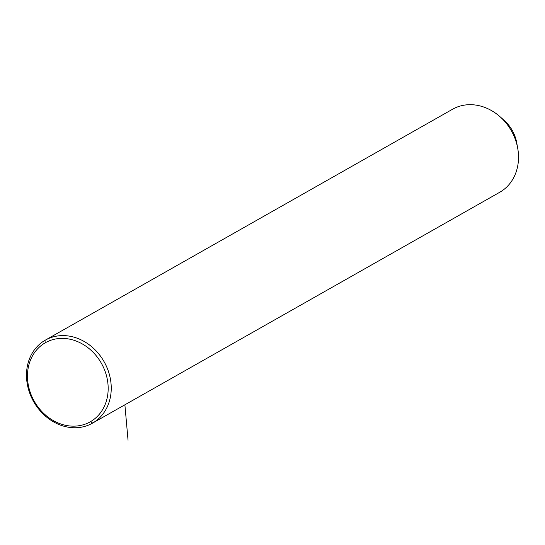 <?xml version="1.0" encoding="UTF-8"?>
<svg xmlns="http://www.w3.org/2000/svg" width="545" height="545" viewBox="0 0 545 545"><rect width="100%" height="100%" fill="white"/><g stroke="black" fill="none" stroke-linecap="round" stroke-linejoin="round"><path stroke-width="0.82" d="M499.418 192.446A47.742 40.487 -119.6 0 0 499.969 192.133A47.742 40.487 -119.6 0 0 517.696 148.192A47.742 40.487 -119.6 0 0 499.683 116.419A47.742 40.487 -119.6 0 0 452.323 109.382A47.742 40.487 60.4 0 1 452.595 109.225A47.742 40.487 60.4 0 1 511.278 130.63A47.742 40.487 60.4 0 1 499.969 192.133A47.742 40.487 60.4 0 1 499.697 192.29A47.742 40.487 60.4 0 1 499.418 192.446M499.683 116.419L503.846 120.057A34.103 28.919 60.4 0 1 516.715 142.749L517.696 148.192M517.082 145.249A34.103 28.919 -119.6 0 0 501.891 118.463M45.044 340.298A47.742 40.487 -119.6 0 0 33.742 401.808A47.742 40.487 -119.6 0 0 92.418 423.206A47.742 40.487 -119.6 0 0 92.691 423.049L499.969 192.133L92.691 423.049A47.742 40.487 -119.6 0 0 104 361.539A47.742 40.487 -119.6 0 0 45.324 340.141A47.742 40.487 -119.6 0 0 45.044 340.298A47.742 40.487 60.4 0 1 103.904 361.383A47.742 40.487 60.4 0 1 92.691 423.049L90.511 421.673A45.473 38.559 60.4 0 1 34.451 401.597A45.473 38.559 60.4 0 1 45.133 342.866A45.473 38.559 60.4 0 1 101.186 362.943A45.473 38.559 60.4 0 1 90.511 421.673A45.473 38.559 -119.6 0 0 101.186 362.943A45.473 38.559 -119.6 0 0 45.133 342.866L45.044 340.298L45.133 342.866A45.473 38.559 -119.6 0 0 34.451 401.597A45.473 38.559 -119.6 0 0 90.511 421.673L92.691 423.049A47.742 40.487 60.4 0 1 33.831 401.972A47.742 40.487 60.4 0 1 45.044 340.298M124.887 404.799L128.048 440.251M92.418 423.206L499.697 192.29M45.324 340.141L452.595 109.225"/></g></svg>
